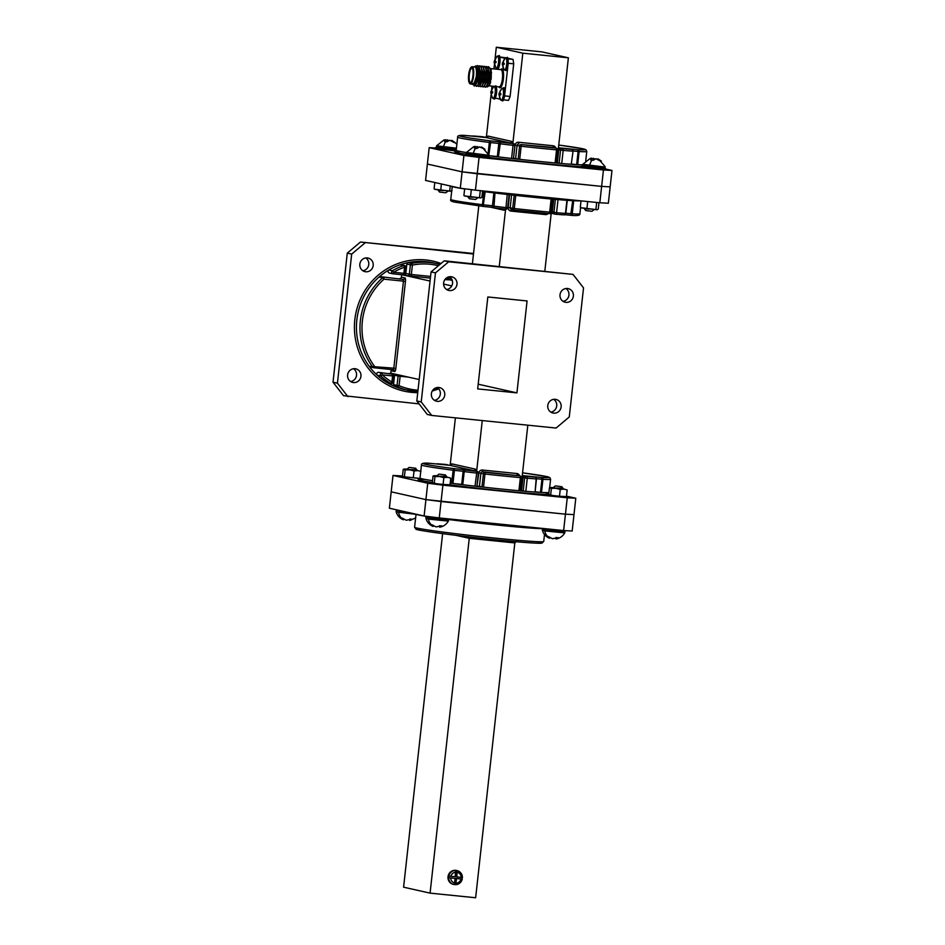 <?xml version="1.0" encoding="UTF-8"?>
<svg xmlns="http://www.w3.org/2000/svg" width="945" height="945" viewBox="0 0 945 945"><rect width="100%" height="100%" fill="white"/><g stroke="black" fill="none" stroke-linecap="round" stroke-linejoin="round"><path stroke-width="1.42" d="M449.525 290.552A6.969 6.698 -77.4 0 1 443.678 282.555A6.969 6.698 -77.4 0 1 451.816 276.826A6.969 6.698 -77.4 0 1 449.525 290.552M437.299 401.341A6.969 6.698 -77.4 0 1 431.44 393.344A6.969 6.698 -77.4 0 1 439.59 387.615A6.969 6.698 -77.4 0 1 437.299 401.341M553.687 413.142A6.969 6.698 -77.4 0 1 547.84 405.145A6.969 6.698 -77.4 0 1 555.979 399.416A6.969 6.698 -77.4 0 1 553.687 413.142M565.925 302.353A6.969 6.698 -77.4 0 1 560.066 294.356A6.969 6.698 -77.4 0 1 568.217 288.627A6.969 6.698 -77.4 0 1 565.925 302.353M434.854 388.69A64.957 62.476 102.6 0 0 437.511 387.863M365.739 257.95A6.969 6.698 -77.4 0 1 362.868 270.754M365.739 271.77A6.969 6.698 102.6 0 0 368.03 258.044A6.969 6.698 102.6 0 0 359.891 263.773A6.969 6.698 102.6 0 0 365.739 271.77M353.501 368.739A6.969 6.698 -77.4 0 1 350.63 381.544M353.513 382.56A6.969 6.698 102.6 0 0 355.792 368.833A6.969 6.698 102.6 0 0 347.654 374.563A6.969 6.698 102.6 0 0 353.513 382.56M437.535 464.078L437.334 463.806A63.303 1.984 -173.7 0 1 446.005 464.479A1.654 1.063 94.8 0 1 446.005 464.479L437.334 463.806A1.654 1.288 -85.9 0 0 437.275 463.794A1.654 1.654 0 0 0 436.425 463.96M481.962 486.923L479.434 486.356L480.887 473.244L483.415 473.811L481.962 486.923L483.521 487.136A64.957 2.044 -173.7 0 1 475.028 486.179A64.957 2.044 -173.7 0 1 462.766 484.726L464.208 471.614L463.121 471.449L461.68 484.561L462.766 484.726A64.957 2.044 -173.7 0 1 451.686 483.344L452.962 483.486L454.415 470.374L463.156 471.26M580.596 200.824A64.957 2.044 -173.7 0 1 573.698 200.718A64.957 2.044 -173.7 0 1 566.929 200.305A64.957 2.044 -173.7 0 1 558.034 199.608A64.957 2.044 -173.7 0 1 551.136 199.005A64.957 2.044 -173.7 0 1 534.149 197.363A64.957 2.044 -173.7 0 1 515.722 195.414A64.957 2.044 -173.7 0 1 507.229 194.457A64.957 2.044 -173.7 0 1 494.967 193.004A64.957 2.044 -173.7 0 1 483.899 191.611A64.957 2.044 -173.7 0 1 482.505 191.433M478.796 205.856L472.417 263.655M455.395 417.844L450.151 465.353M482.257 420.572L476.646 471.342M505.599 209.152L499.279 266.384M478.867 472.996A3.296 3.178 -77.4 0 1 482.387 470.031L482.647 471.768L519.679 475.843A63.303 1.984 -173.7 0 1 503.13 474.248A63.303 1.984 -173.7 0 1 485.175 472.335L482.647 471.768A1.654 1.583 102.6 0 0 480.887 473.244L478.867 472.996L476.941 486.049M527.818 425.191L520.612 490.479L519.738 490.396M552.778 199.147L544.84 271.002M558.034 199.608L556.581 212.72A1.654 1.063 94.8 0 1 555.4 214.208A63.303 1.984 -173.7 0 0 564.023 214.881A1.654 1.288 -85.9 0 0 565.476 213.416L566.929 200.305M553.723 199.23L552.317 212.034L556.581 212.72A64.957 2.044 6.3 0 0 565.476 213.416L565.842 213.416A1.654 1.654 0 0 1 564.082 214.881L555.4 214.208A1.654 1.063 94.8 0 1 555.353 214.196A1.654 1.583 -77.4 0 1 553.959 212.401L555.4 199.383M573.698 200.718L572.245 213.83A1.654 1.453 92.9 0 1 570.65 215.295L572.694 200.671M485.175 191.776L483.119 206.412L493.054 207.427L483.131 206.412A1.654 0.839 -82.6 0 1 483.072 206.412A1.654 0.839 -82.6 0 1 482.446 204.722L483.899 191.611M608.356 203.234L599.827 202.773L601.634 186.389L610.163 186.85L608.356 203.234M475.453 190.169L460.298 188.22L462.105 171.836L427.376 164.052L462.105 171.836L477.26 173.774L475.453 190.169L599.827 202.773M435.763 148.011L429.184 147.656L425.569 180.436L460.298 188.22M603.442 169.994L611.982 170.454L610.163 186.85L601.634 186.389L603.442 169.994L479.068 157.39L477.26 173.774L601.634 186.389L462.105 171.836L463.912 155.441L429.184 147.656M494.967 193.004L493.892 207.77L505.835 209.176L507.229 194.457M505.835 209.176A1.654 1.654 0 0 0 507.666 207.723L507.607 207.699A1.654 1.583 -77.4 0 1 505.847 209.176L505.835 209.176A63.303 1.984 -173.7 0 1 493.892 207.77A1.654 1.654 0 0 1 492.439 205.939L493.881 192.874M565.441 514.174L573.981 514.623L575.788 498.239L567.248 497.779L565.441 514.174L573.981 514.623L572.174 531.019L563.633 530.558L565.441 514.174L441.067 501.559L442.886 485.163L427.731 483.226L425.923 499.61L565.441 514.174M402.523 475.996L393.002 475.441L391.195 491.825L425.923 499.61L441.067 501.559L439.26 517.943L563.633 530.558M523.199 491.01L521.557 490.644L522.998 477.532L524.652 477.898L523.199 491.01L525.822 491.329L527.275 478.217A1.654 1.063 -85.2 0 0 526.412 476.422L535.071 477.107A1.654 1.288 94.1 0 1 536.169 478.914L535.083 492.038L536.476 478.902M536.536 478.702L541.934 479.257L540.481 492.357L541.485 492.451L542.938 479.339A1.654 1.453 -87.1 0 0 541.674 477.508L522.254 475.548A1.654 1.583 -77.4 0 0 522.278 475.548L522.975 477.331M430.707 463.381L430.719 463.393A63.303 1.984 -173.7 0 0 454.155 468.637L454.415 470.374L453.139 470.232A64.957 2.044 6.3 0 1 421.458 464.964C421.057 463.239 424.116 462.707 430.636 463.381A1.654 1.453 92.9 0 1 430.743 463.393L450.139 465.353L473.551 470.61L454.155 468.637A1.654 0.839 97.4 0 0 453.139 470.232L451.686 483.344A64.957 2.044 -173.7 0 1 450.21 483.155M393.002 475.441L427.731 483.226M442.886 485.163L567.248 497.779M575.788 498.239L566.48 496.149M476.906 486.332L478.359 473.221A1.654 1.654 0 0 0 477.071 471.437A1.654 1.583 102.6 0 1 478.3 473.197L476.469 473.067A64.957 2.044 6.3 0 1 464.208 471.614L464.94 469.984L476.894 471.401L475.028 486.179L476.847 486.309M548.915 492.475A64.957 2.044 -173.7 0 1 541.485 492.451A64.957 2.044 -173.7 0 1 534.716 492.026A64.957 2.044 -173.7 0 1 525.822 491.329A64.957 2.044 -173.7 0 1 518.923 490.727L519.632 490.75M461.692 484.372L452.962 483.486M477.414 486.096L479.434 486.356M540.481 492.357L535.106 491.813M521.522 490.443L522.077 477.237M370.286 366.955A1.654 1.583 -77.4 0 1 369.2 366.329L393.829 368.172L393.226 369.719A1.654 1.583 -77.4 0 1 394.608 371.515L391.076 370.723L390.805 373.18L419.178 379.536M447.481 279.354L452.289 280.429M438.397 265.734A63.303 60.882 102.6 0 0 429.94 264.234A63.303 60.882 102.6 0 0 412.398 265.096L411.358 274.499L409.339 274.239L410.378 264.836L406.846 264.045L405.818 273.448L409.339 274.239A1.654 1.583 -77.4 0 1 407.579 275.716L403.55 274.877M401.838 274.723L430.046 281.043M443.583 284.079L451.757 285.91M401.684 274.7L401.412 277.145L404.944 277.936A3.296 0.898 -84.2 0 1 405.464 281.409L395.849 368.432A3.296 0.898 -84.2 0 1 394.608 371.515M516.927 392.884L477.674 388.903L487.833 296.966L527.074 300.947L516.927 392.884L478.194 384.202M395.849 368.432L393.829 368.172L403.444 281.149L384.036 279.177L382.583 277.83L379.051 277.039A1.654 1.583 -77.4 0 1 380.256 276.649L403.184 279.413L380.256 276.649M387.757 382.772A1.654 1.583 -77.4 0 1 387.119 382.571L390.651 383.363L391.903 382.028L392.577 375.921L382.264 374.87L380.764 376.015L377.244 375.224A1.654 1.583 -77.4 0 1 378.484 372.342L392.317 374.185L378.484 372.342M419.072 403.881L343.507 395.671L333.018 382.182L347.276 253.118L360.47 242.026L473.539 253.496M360.47 242.026L473.48 254.028M364.888 243.007L351.682 254.099L347.276 253.118M333.018 382.182L337.436 383.162L351.682 254.099M337.436 383.162L347.925 396.664M389.446 273.022A1.654 1.583 -77.4 0 1 388.856 269.963L392.388 270.754L393.592 272.278L403.905 273.318L404.578 267.211L403.657 265.557L400.125 264.765A1.654 1.583 -77.4 0 1 400.975 264.718L404.495 265.51A1.654 1.583 102.6 0 0 403.657 265.557A64.957 62.476 -77.4 0 0 392.388 270.754A1.654 1.583 102.6 0 0 392.978 273.814L403.302 274.865L393.002 273.826L393.592 272.278A63.303 60.882 102.6 0 1 404.578 267.211L405.783 267.293A1.654 1.654 0 0 0 404.495 265.51A1.654 1.583 102.6 0 1 405.712 267.27L405.098 273.4L403.905 273.318L403.302 274.865A1.654 1.654 0 0 0 405.098 273.4L405.039 273.388A1.654 1.583 102.6 0 1 403.314 274.865M406.846 264.045A1.654 1.583 -77.4 0 1 408.157 262.58A64.957 62.476 102.6 0 0 400.125 264.765A64.957 62.476 102.6 0 0 388.856 269.963A64.957 62.476 102.6 0 0 379.051 277.039A64.957 62.476 102.6 0 0 369.2 366.329A64.957 62.476 102.6 0 0 377.244 375.224A64.957 62.476 102.6 0 0 387.119 382.571A64.957 62.476 102.6 0 0 394.49 386.304A1.654 1.583 -77.4 0 1 393.533 384.627L397.065 385.418L398.105 376.015L394.573 375.224L393.533 384.627M394.573 375.224A1.654 1.583 102.6 0 0 394.171 373.936M391.076 370.723A1.654 1.583 102.6 0 0 390.698 369.46M399.652 278.621A1.654 1.583 102.6 0 0 401.412 277.145M404.047 274.924A1.654 1.583 102.6 0 0 405.818 273.448M447.883 277.18L450.954 277.984M449.265 279.094A1.654 1.583 -77.4 0 1 447.871 277.298M583.526 287.894L569.28 416.958L556.073 428.05L431.711 415.446L421.222 401.944L435.468 272.881L448.674 261.789L573.036 274.404L583.526 287.894M421.222 401.944L416.816 400.963L427.294 414.453L431.711 415.446M416.816 400.963L431.062 271.9L435.468 272.881M448.674 261.789L444.256 260.808L431.062 271.9M444.256 260.808L573.036 274.404M563.043 301.337A6.969 6.698 102.6 0 0 565.913 288.532M550.817 412.126A6.969 6.698 102.6 0 0 553.687 399.322M434.416 400.326A6.969 6.698 102.6 0 0 437.287 387.521M446.654 289.536A6.969 6.698 102.6 0 0 449.525 276.731M426.254 517.021L448.556 519.821L448.462 520.742L425.971 518.25L428.357 519.1L448.343 521.085C446.43 524.416 443.536 526.448 439.685 527.204L441.799 525.833L435.999 526.885L432.03 524.782L430.424 524.534L432.113 525.94L432.278 525.007M439.685 527.204L439.697 525.68M444.15 474.744L439 474.095L444.15 474.744M445.39 474.792L446.194 476.28M444.729 475.607C446.973 476.103 447.032 476.339 444.882 476.339L438.551 476.245M447.28 477.319L445.449 476.504M425.663 516.206L425.593 516.82L432.172 517.884L449.194 518.959M441.008 476.587L446.064 476.374M436.696 475.937L439 474.095M444.067 476.906L445.993 476.398M439.685 526.282L436.814 526.767M433.141 526.459L432.113 525.94L433.141 526.459L433.271 525.822M440.311 525.715L440.276 526.873M443.654 476.977L447.363 477.319L443.843 477.627L439.472 476.504L443.654 476.977M437.476 476.103L446.796 477.071L437.476 476.103M433.034 483.391L449.501 485.068M433.212 483.462L432.302 482.623L438.622 484.253L450.033 484.761L450.765 478.182L446.17 476.776M436.885 475.772L434.074 475.725L439.472 476.504L434.983 476.552L433.023 476.044L434.074 475.725M446.796 477.071L446.194 477.083M450.033 484.761L448.993 485.092M434.251 483.131L434.983 476.552M432.302 482.623L433.023 476.044M443.122 484.206L443.843 477.627M413.839 470.291L417.56 470.645L414.04 470.941L409.669 469.83L413.839 470.291M407.673 469.417L416.993 470.386L407.673 469.417M403.22 476.717L419.686 478.383M420.95 471.508L416.355 470.102M407.071 469.098L404.259 469.039L409.669 469.83L405.169 469.878L403.22 469.37L404.259 469.039M416.993 470.386L416.379 470.397M403.397 476.776L402.487 475.949L403.397 476.776L419.178 478.418M404.436 476.457L405.169 469.878M402.487 475.949L403.22 469.37M413.308 477.52L414.04 470.941M414.69 513.891L396.191 511.942L416.013 514.352M402.464 518.332L402.298 519.254L400.621 517.86L402.227 518.096L406.185 520.211L411.985 519.148L409.858 520.518L409.882 519.006M415.611 517.919L409.858 520.518M414.335 468.058L409.185 467.409L414.335 468.058M415.576 468.118L416.379 469.606M414.926 468.921C417.17 469.417 417.217 469.665 415.079 469.653L408.736 469.57M417.466 470.634L415.635 469.819M395.837 509.662L403.125 511.304M411.193 469.901L416.261 469.689M406.882 469.252L409.185 467.409M414.264 470.22L416.19 469.712M409.87 519.596L407.011 520.093M410.508 519.029L410.473 520.187M403.338 519.774L403.468 519.148M453.99 884.52A7.135 6.863 102.6 0 0 455.313 884.626L455.525 884.685C459.034 884.39 461.266 882.524 462.27 879.086M456.636 870.499A7.135 6.863 102.6 0 0 448.084 876.31A7.135 6.863 102.6 0 0 453.293 884.378L453.742 884.473A7.135 6.863 102.6 0 0 453.742 884.473A7.135 6.863 102.6 0 0 453.848 884.496M462.448 877.444C462.223 873.877 460.428 871.597 457.085 870.605L456.837 876.925L462.388 877.432A7.135 6.863 102.6 0 0 457.085 870.605L456.86 870.546A7.135 6.863 102.6 0 0 455.289 870.392L455.502 870.439A7.135 6.863 102.6 0 0 448.828 876.05L455.254 876.759L455.502 870.439M455.584 884.674A7.135 6.863 102.6 0 0 462.211 879.098L461.987 879.015A7.135 6.863 102.6 0 0 462.176 877.444M439.26 517.943L424.116 516.005L425.923 499.61L391.195 491.825L389.387 508.221L424.116 516.005M454.569 882.961L455.077 878.401L448.639 877.692A7.135 6.863 102.6 0 0 453.954 884.52L454.569 882.961A5.481 5.28 -77.4 0 1 450.682 877.952M456.151 883.126A5.481 5.28 -77.4 0 0 461.065 879.004L456.659 878.555L455.525 884.685M456.411 870.451L456.175 876.771L456.837 876.925M448.828 876.05L448.603 876.003A7.135 6.863 102.6 0 0 448.426 877.645L448.639 877.692M455.077 878.401L448.426 877.645M456.659 878.555L455.998 878.413L455.313 884.626M461.987 879.015L455.998 878.413M457.345 872.353A5.481 5.28 -77.4 0 1 461.243 877.362L462.388 877.432M516.395 541.461L514.824 542.926L475.642 897.75L430.081 893.131L403.586 887.19L442.614 533.63M430.081 893.131L469.252 538.307L456.033 535.342M542.643 528.822L564.956 531.622L564.85 532.543L542.371 530.062L544.745 530.901L564.744 532.897C562.818 536.217 559.936 538.26 556.085 539.004L558.188 537.634L552.388 538.697L548.431 536.583L546.824 536.335L548.502 537.74L548.667 536.807M556.085 539.004L556.085 537.492M560.55 486.545L555.388 485.895L560.55 486.545M561.779 486.604L562.594 488.081M561.129 487.407C563.374 487.904 563.421 488.152 561.283 488.14L554.951 488.057M563.669 489.12L561.85 488.305M542.017 528.361L560.987 531.019L565.606 530.665M557.396 488.388L562.464 488.175M553.085 487.738L555.388 485.895M560.468 488.707L562.393 488.199M556.073 538.083L553.215 538.579M549.541 538.26L548.502 537.74L549.541 538.26L549.671 537.634M556.711 537.516L556.676 538.674M560.042 488.778L563.763 489.132L560.243 489.427L555.873 488.305L560.042 488.778M553.876 487.904L563.196 488.872L553.876 487.904M549.435 495.204L565.901 496.869M449.938 484.832A66.611 2.091 6.3 0 0 502.197 490.833A66.611 2.091 6.3 0 0 548.702 494.436L555.022 496.054L566.433 496.574L567.154 489.994L562.558 488.589M553.286 487.585L550.462 487.526L555.873 488.305L551.372 488.364L549.423 487.856L550.462 487.526M563.196 488.872L562.582 488.884M549.423 487.856L548.702 494.436L549.612 495.263M566.433 496.574L565.393 496.905M550.651 494.932L551.372 488.364M559.511 496.007L560.243 489.427M555.825 162.965L555.117 162.942A64.957 2.044 6.3 0 0 561.732 163.52L559.109 163.213L560.562 150.101L558.79 149.7L557.337 162.812L559.109 163.213M562.322 148.625A1.654 1.051 94.8 0 1 563.173 150.409L560.562 150.101A1.654 1.583 102.6 0 1 562.322 148.625A63.303 1.984 6.3 0 0 571.619 149.345L562.322 148.625M513.395 158.571L511.576 158.441A64.957 2.044 6.3 0 0 519.703 159.351L518.155 159.15L519.596 146.038L517.069 145.471L515.627 158.583L518.155 159.15M573.013 151.141L573.072 151.165A1.654 1.654 0 0 0 571.595 149.345L571.595 149.345A1.654 1.288 -86 0 1 572.717 151.153A64.957 2.044 -173.7 0 1 563.173 150.409L561.732 163.52A64.957 2.044 6.3 0 0 571.264 164.265L573.072 151.165L571.264 164.265A64.957 2.044 6.3 0 0 577.678 164.666L576.674 164.584L578.116 151.472L573.083 150.964M557.302 162.623L558.46 147.763A1.654 1.583 -77.4 0 1 558.448 147.763L577.856 149.735A1.654 1.453 92.9 0 1 579.12 151.554L577.678 164.666A64.957 2.044 6.3 0 0 582.687 164.832M488.128 153.244L489.321 142.447A1.654 0.839 -82.6 0 1 490.337 140.852L509.745 142.825L486.321 137.58L491.022 95.114M487.195 137.356A3.296 0.898 -84.2 0 1 488.081 136.092A1.654 1.583 102.6 0 1 486.321 137.58L466.924 135.607A1.654 1.453 -87.1 0 0 466.724 135.596M500.472 142.187L498.405 156.882L497.33 156.716L498.783 143.605L499.858 143.77A64.957 2.044 -173.7 0 0 513.029 145.329L513.442 143.664A1.654 1.583 -77.4 0 1 514.836 145.459L514.895 145.483A1.654 1.654 0 0 0 513.619 143.687L511.847 143.297A1.654 1.583 102.6 0 0 511.67 143.262L500.602 142.14A63.303 1.984 6.3 0 0 513.442 143.664L500.602 142.14A1.654 1.654 0 0 0 498.783 143.605M605.532 169.013L611.982 170.454M463.912 155.441L479.068 157.39M541.875 51.869L568.382 57.81L522.809 53.192L496.314 47.25L541.875 51.869M555.92 162.611L556.794 162.705L568.382 57.81M512.84 143.522L522.809 53.192M513.478 158.311L515.049 145.211A3.296 3.178 102.6 0 1 518.569 142.258L553.085 145.754A3.296 3.178 102.6 0 1 555.755 148.022M491.683 89.149L492.014 86.149M493.916 68.926L494.377 64.803M495.038 58.826L496.314 47.25M473.102 135.986A1.654 1.288 94 0 1 473.173 135.997L482.47 136.718A1.654 1.051 -85.2 0 0 482.422 136.718L473.102 135.986A1.654 1.654 0 0 0 472.276 136.151M498.806 143.427L490.597 142.6L488.766 155.665A64.957 2.044 6.3 0 0 498.405 156.882A64.957 2.044 6.3 0 0 511.576 158.441L513.029 145.329L514.895 145.483L513.454 158.595M489.156 155.701L497.353 156.539M515.627 158.583L513.607 158.323M571.642 164.076L576.674 164.584M497.542 56.086A6.213 1.689 95.8 0 1 497.944 55.968L497.058 56.275A6.048 1.642 95.8 0 1 497.59 56.098A6.048 1.642 95.8 0 1 498.535 62.476A6.048 1.642 95.8 0 1 496.255 68.123A6.048 1.642 95.8 0 1 495.889 67.863L494.105 62.311L495.641 58.661L494.92 60.976L496.078 61.614L495.96 62.642L494.719 62.878L494.908 65.264L494.117 62.335L495.995 62.287L494.117 62.335M499.078 56.676C501.051 56.794 499.751 68.607 497.85 67.851M494.306 61.212L495.227 61.413M494.2 62.76L494.826 62.772M495.109 62.559L495.971 62.547M505.705 57.917A6.213 1.689 95.8 0 1 506.107 57.787L505.221 58.106A6.048 1.642 95.8 0 1 505.74 57.928A6.048 1.642 95.8 0 1 506.697 64.307A6.048 1.642 95.8 0 1 504.417 69.954A6.048 1.642 95.8 0 1 504.051 69.682L502.267 64.142L503.791 60.48L503.083 62.807L504.24 63.445L504.122 64.473L502.87 64.709L503.059 67.095L502.279 64.165L504.157 64.118L502.279 64.165M507.241 58.507C509.213 58.625 507.914 70.426 506 69.682M502.457 63.043L503.39 63.244M502.362 64.591L502.988 64.603M503.272 64.39L504.134 64.378M494.601 86.278L493.715 86.586A6.048 1.642 95.8 0 1 494.235 86.42A6.048 1.642 95.8 0 1 495.192 92.787A6.048 1.642 95.8 0 1 492.912 98.445A6.048 1.642 95.8 0 1 492.546 98.174L490.762 92.634M492.132 88.936L491.577 91.299L492.735 91.937L492.617 92.964L491.365 93.201L491.554 95.587L490.774 92.657L492.132 88.936A8.41 8.08 102.6 0 1 494.235 86.42M495.735 86.999C497.708 87.117 496.408 98.918 494.495 98.174M492.64 92.645L490.774 92.657L492.652 92.61M490.951 91.535L491.884 91.736M490.857 93.082L491.483 93.094M491.766 92.882L492.628 92.87M502.35 88.239A6.213 1.689 95.8 0 1 502.764 88.109L501.878 88.417A6.048 1.642 95.8 0 1 502.397 88.251A6.048 1.642 95.8 0 1 503.354 94.618A6.048 1.642 95.8 0 1 501.074 100.276A6.048 1.642 95.8 0 1 500.696 100.005L498.925 94.453M500.295 90.767L499.74 93.13L500.885 93.768L500.779 94.795L499.527 95.032L499.716 97.418L498.925 94.488L500.295 90.767A8.41 8.08 102.6 0 1 502.397 88.251M503.886 88.83C505.858 88.948 504.559 100.749 502.657 100.005M500.803 94.476L498.925 94.488L500.803 94.441M499.114 93.366L500.035 93.567M499.019 94.913L499.633 94.925M499.929 94.701L500.779 94.701M469.96 83.491A8.245 2.244 -84.2 0 0 473.067 75.789A8.245 2.244 -84.2 0 0 471.768 67.107A8.245 2.244 -84.2 0 0 471.023 67.367A8.245 2.244 -84.2 0 0 468.625 75.068A8.245 2.244 -84.2 0 0 469.429 83.101A8.245 2.244 -84.2 0 0 469.96 83.491M471.224 67.213A8.659 2.362 95.8 0 1 471.437 67A8.659 2.362 95.8 0 1 472.134 66.717A8.659 2.362 95.8 0 1 472.205 66.729A8.659 2.362 95.8 0 1 473.587 75.718A8.659 2.362 95.8 0 1 470.386 83.951A8.659 2.362 95.8 0 1 470.303 83.94A8.659 2.362 95.8 0 1 469.759 83.538A8.659 2.362 95.8 0 1 469.594 83.29M470.008 82.995A7.749 2.114 95.8 0 1 468.791 74.832A7.749 2.114 95.8 0 1 471.709 67.591A7.749 2.114 95.8 0 1 472.205 67.957A7.749 2.114 95.8 0 1 472.961 75.505A7.749 2.114 95.8 0 1 470.704 82.758A7.749 2.114 95.8 0 1 470.008 82.995M472.37 68.205A7.336 1.996 -84.2 0 0 472.063 68.04A7.336 1.996 -84.2 0 0 471.992 68.028A7.336 1.996 -84.2 0 0 469.287 75.021A7.336 1.996 -84.2 0 0 470.456 82.628A7.336 1.996 -84.2 0 0 470.515 82.64A7.336 1.996 -84.2 0 0 470.905 82.546M473.067 84.223A8.659 2.362 -84.2 0 0 473.15 84.235A8.659 2.362 -84.2 0 0 476.351 76.002A8.659 2.362 -84.2 0 0 474.969 67.012A8.659 2.362 -84.2 0 0 474.898 67A8.659 2.362 -84.2 0 0 474.815 67M472.417 84.164A9.072 2.469 -84.2 0 0 472.453 84.211A9.072 2.469 -84.2 0 0 472.972 84.613L474 83.94L476.434 76.261A9.072 2.469 -84.2 0 0 475.016 66.599A9.072 2.469 -84.2 0 0 474.201 66.894A9.072 2.469 -84.2 0 0 474.166 66.93M477.308 68.111L478.146 71.855L477.544 80.656L475.63 85.121L476.67 82.569L477.142 67.579L475.784 65.961L474.201 66.894M490.573 68.512A9.072 2.469 95.8 0 1 490.597 68.548A9.072 2.469 95.8 0 1 491.176 69.871L490.538 68.477M487.336 67.107L488.447 66.717C490.16 67.638 490.904 71.064 490.656 77.017C489.959 83.432 488.778 86.727 487.112 86.928L486.51 86.361M486.876 72.316L488.033 69.422M476.67 82.569A10.312 2.811 95.8 0 1 474.449 85.971L472.748 83.526M476.434 76.261C476.268 81.518 475.607 84.755 474.449 85.971L474.118 85.983M475.63 85.121L474.39 86.019M476.209 66.126L477.473 65.607C481.466 65.819 479.434 87.59 476.315 86.208L475.512 85.298M476.374 66.268L477.757 65.642L479.198 67.449L479.942 71.336L479.174 81.613L477.816 85.345L476.315 86.208M478.56 66.209L479.67 65.831C483.663 66.044 481.631 87.814 478.501 86.432L477.709 85.522M479.741 65.843L481.395 67.662L482.127 71.56L481.371 81.837L480.013 85.57L478.501 86.432M480.757 66.433L481.867 66.055C485.848 66.268 483.816 88.039 480.698 86.656L479.906 85.735M481.938 66.067L483.592 67.886L484.324 71.773L483.556 82.061L482.21 85.794L480.698 86.656M482.942 66.658L484.053 66.28C488.045 66.481 486.013 88.263 482.895 86.881L482.092 85.96M484.123 66.28L485.777 68.111L486.521 71.997L485.754 82.274L484.395 86.019L482.895 86.881M485.139 66.882L486.25 66.504C490.242 66.705 488.211 88.487 485.08 87.094L484.289 86.184M486.321 66.504L487.974 68.335L488.707 72.222L487.951 82.498L486.592 86.243L485.08 87.094M478.619 70.379L479.28 68.642M478.761 70.84L479.375 69.091M479.351 83.125L479.245 81.294M479.564 82.498L479.528 79.817M488.518 66.729L490.502 69.694A10.312 2.811 -84.2 0 1 490.656 77.017M487.242 84.861A8.659 2.362 -84.2 0 0 488.069 85.747A8.659 2.362 -84.2 0 0 488.152 85.759A8.659 2.362 -84.2 0 0 488.707 85.582M486.533 80.502A8.659 2.362 -84.2 0 0 486.58 81.601M487.112 86.928L488.837 85.865A9.072 2.469 95.8 0 0 490.479 82.617L491.176 69.871M490.479 82.617L490.502 69.694M507.784 58.862L513.04 59.393L507.264 58.106M505.882 57.799L499.598 56.96M513.04 59.393L513.714 63.835L508.245 63.28M504.642 95.894L510.111 96.449L513.714 63.835M510.111 96.449L508.528 100.371L503.319 99.839M505.02 58.283L499.645 57.078M504.925 92.787L507.843 66.374M495.133 98.044L500.118 99.166M496.338 68.229L496.231 69.162M477.201 67.756L478.961 67.52M479.198 67.449L480.332 72.08L479.729 80.88L477.816 85.345M477.461 68.701A7.336 1.996 95.8 0 1 477.662 68.914L478.312 69.765L479.174 68.229M481.395 67.662L482.529 72.304L481.926 81.105L480.013 85.57M478.973 83.928L478.784 83.065M483.592 67.886L484.726 72.517L484.123 81.329L482.21 85.794M485.777 68.111L486.911 72.741L486.309 81.542L484.395 86.019M487.1 68.075L487.738 68.418M487.974 68.335L489.108 72.966L488.506 81.766L486.592 86.243M490.408 69.316L491.305 73.19L491.176 79.238M475.819 79.522L473.256 84.412M477.036 67.319L478.418 71.879L477.816 80.679L475.89 84.648M479.245 67.556L480.603 72.103L480.001 80.904L478.087 84.873M478.465 70.024L479.257 68.524M481.43 67.78L482.8 72.328L482.198 81.128L480.32 85.085M479.328 84.2L479.056 83.125M483.627 67.993L484.998 72.552L484.395 81.353L482.505 85.298M485.824 68.217L487.183 72.777L486.592 81.577L484.702 85.522M488.01 68.442L489.38 72.989L488.778 81.802L486.899 85.747M486.84 71.997L487.892 69.635M490.207 68.666L491.518 72.611M477.662 68.914A7.336 1.996 95.8 0 1 478.501 74.005M477.745 79.687A7.336 1.996 95.8 0 1 476.764 82.25M476.682 82.534L477.048 82.203A6.52 1.772 -84.2 0 0 477.638 81.376M439.366 147.621L456.246 149.912L443.406 148.601C431.593 146.947 438.515 147.81 436.401 147.054L455.88 149.44M456.435 148.2L436.614 145.79L443.926 139.978L445.52 139.754L444.528 141.514L446.95 141.809L449.796 140.273L454.12 142.518L455.136 142.553L451.604 140.344L453.021 141.632M448.91 140.403L445 140.025M448.084 191.091L445.721 192.792L439.579 192.083L438.185 190.323L443.04 190.595M455.939 151.011L435.704 148.519L436.507 147.396M456.234 149.96L435.822 147.455M438.823 190.099L439.815 190.394M447.316 139.813L447.198 141.514M434.558 189.224L451.202 191.197M435.196 189.413L450.824 191.268L452.041 190.666M434.098 188.846L434.794 182.503M440.76 189.791L441.398 183.98M449.726 190.701L450.245 185.964M464.373 195.91L481.005 197.883M464.999 196.099L480.639 197.942L481.856 197.351L482.564 190.89M480.639 197.942L481.856 197.351M472.346 189.768L471.295 189.886L470.563 196.465M479.54 197.375L480.261 190.796L479.647 190.595M463.912 195.532L464.633 188.953A64.957 2.044 -173.7 0 1 452.242 186.413L450.777 199.454A64.957 2.044 6.3 0 0 482.446 204.722L492.451 205.762M580.762 207.711L597.287 209.719M581.399 207.9L597.027 209.755L598.256 209.152L598.965 202.691M597.027 209.755L598.256 209.152M588.333 201.616L587.684 201.698L586.963 208.278M595.929 209.188L596.661 202.608L596.035 202.395M580.301 207.333L581.021 200.872M469.181 154.307L481.596 155.582M488.801 155.299L488.707 156.22L487.821 156.256L466.216 153.74L466.322 152.818L488.801 155.299L466.428 152.464L473.705 146.664L475.323 146.428L474.343 148.2L476.752 148.495L479.611 146.959L484.95 149.227L481.418 147.018L482.836 148.306M478.725 147.089L474.803 146.711M477.886 197.777L475.536 199.478L469.393 198.757L467.988 197.009L472.854 197.281M488.53 156.539L489.073 157.803L488.152 157.839L474.945 156.61L465.519 155.193L466.322 154.082M489.191 156.728L465.637 154.129A66.611 2.091 -173.7 0 1 460.758 151.554M468.637 196.773L469.63 197.08M477.13 146.499L477.001 148.2M585.581 166.107L597.984 167.383M605.202 167.1L604.221 168.056L582.616 165.54L582.711 164.619L605.202 167.1L582.829 164.276L590.141 158.465L591.724 158.228L590.731 160L593.153 160.296L596.011 158.76L600.323 161.004L601.339 161.04L597.807 158.831L599.224 160.118M595.114 158.89L591.204 158.512M594.287 209.577L591.924 211.278L585.782 210.57L584.388 208.81L589.243 209.081M604.918 168.34L605.461 169.604L604.54 169.639L591.334 168.411L581.907 167.005L582.711 165.883M605.58 168.541L582.025 165.942M585.038 208.585L586.018 208.88M593.519 158.299L593.401 160M387.568 382.749L391.1 383.54A1.654 1.654 0 0 0 391.301 383.564A1.654 1.583 102.6 0 1 390.651 383.363A64.957 62.476 -77.4 0 1 380.764 376.015A1.654 1.583 102.6 0 1 382.004 373.133L382.264 374.87A63.303 60.882 102.6 0 0 391.903 382.028L393.037 382.087M388.974 373.417L392.494 374.208A1.654 1.583 102.6 0 1 393.711 375.98L393.096 382.111A1.654 1.654 0 0 1 391.301 383.564A1.654 1.583 102.6 0 0 393.037 382.111M433.235 262.864A64.957 62.476 102.6 0 0 426.148 261.706A64.957 62.476 102.6 0 0 408.157 262.58L411.677 263.371A64.957 62.476 -77.4 0 1 429.68 262.497A64.957 62.476 -77.4 0 1 436.767 263.643A64.957 62.476 -77.4 0 1 439.921 264.446L433.235 262.864M417.725 392.624A66.611 64.059 -77.4 0 1 411.276 392.317A66.611 64.059 -77.4 0 1 354.824 319.67A66.611 64.059 -77.4 0 1 425.888 259.969A66.611 64.059 -77.4 0 1 441.067 263.49M438.811 388.879A66.611 64.059 -77.4 0 1 434.192 390.356M433.613 389.281L433.424 390.687A64.957 62.476 -77.4 0 1 432.326 390.899M417.832 391.762A64.957 62.476 -77.4 0 1 415.434 391.561A64.957 62.476 -77.4 0 1 408.346 390.415A64.957 62.476 -77.4 0 1 398.022 387.096L394.49 386.304A64.957 62.476 102.6 0 0 404.826 389.623L417.832 391.762M432.515 480.674A64.957 2.044 -173.7 0 1 420.017 478.075L419.037 479.339M501.937 489.097A64.957 2.044 -173.7 0 1 483.521 487.136L484.962 474.024A64.957 2.044 6.3 0 0 503.39 475.985A64.957 2.044 6.3 0 0 520.376 477.615L518.923 490.727A64.957 2.044 -173.7 0 1 501.937 489.097M424.565 479.339A66.611 2.091 6.3 0 0 432.326 482.399M484.962 474.024L485.175 472.335A1.654 1.583 102.6 0 0 483.415 473.811L484.962 474.024M515.722 195.414L514.281 208.526A64.957 2.044 6.3 0 0 532.696 210.475A64.957 2.044 6.3 0 0 549.683 212.117L551.136 199.005M511.611 194.953L510.194 207.746L514.281 208.526L514.127 210.109L548.667 213.617A1.654 1.654 0 0 0 550.451 212.152L550.392 212.129A1.654 1.583 -77.4 0 1 548.714 213.617A1.654 0.886 -84.8 0 1 548.632 213.617A63.303 1.984 -173.7 0 1 532.106 212.023A63.303 1.984 -173.7 0 1 514.127 210.109L514.127 210.109A1.654 1.583 -77.4 0 1 512.722 208.313L514.174 195.237M548.667 213.617A1.654 0.886 -84.8 0 0 549.683 212.117L550.451 212.152L551.892 199.076M451.013 465.141A3.296 0.898 95.8 0 1 451.899 463.877L475.311 469.122A3.296 0.898 95.8 0 1 475.902 471.165M503.52 208.904A1.654 1.583 -77.4 0 1 503.898 210.18A3.296 0.898 -84.2 0 0 504.748 209.058M503.898 210.18L490.408 207.156M517.506 475.347A1.654 1.583 102.6 0 0 517.151 475.276L516.891 473.528L482.387 470.031M516.891 473.528A3.296 3.178 -77.4 0 1 519.573 475.808M545.785 213.357L545.478 214.586A3.296 3.178 102.6 0 0 548.124 213.57M545.478 214.586L510.973 211.089A3.296 3.178 102.6 0 1 508.174 207.487L509.579 194.717M570.638 215.295L564.945 214.716L570.638 215.295A1.654 1.654 0 0 0 570.721 215.295C577.241 215.968 580.301 215.436 579.899 213.712L580.573 207.581M550.144 213.724L551.242 213.322A1.654 1.583 102.6 0 0 551.207 213.322L552.872 213.487L551.242 213.322L552.282 211.822M565.866 213.204L572.245 213.83A64.957 2.044 6.3 0 0 579.899 213.712M492.439 205.939L493.526 206.116A64.957 2.044 6.3 0 0 505.788 207.569L507.666 207.723L509.107 194.67M553.238 199.194L551.384 211.739M483.119 206.412L483.108 206.412A1.654 1.654 0 0 1 483.072 206.412L454.722 202.124C451.32 201.45 450.009 200.553 450.777 199.454M511.599 209.542A1.654 1.583 -77.4 0 1 510.194 207.746L508.174 207.487M511.54 209.542L510.973 211.089M553.711 213.83A1.654 1.583 -77.4 0 1 552.317 212.034L552.317 211.999M567.284 200.328L565.783 213.393M535.071 477.107A63.303 1.984 -173.7 0 1 526.412 476.422A1.654 1.583 102.6 0 0 524.652 477.898L527.275 478.217A64.957 2.044 6.3 0 0 536.169 478.914L536.536 478.926A1.654 1.654 0 0 0 535.059 477.095L524.747 476.056A1.654 1.583 102.6 0 0 522.998 477.532L523.01 477.508M550.592 479.221L549.86 477.603L546.647 476.552L522.561 472.831A63.303 1.984 -173.7 0 1 541.674 477.508L541.934 479.257L542.938 479.339A64.957 2.044 6.3 0 0 550.592 479.221L549.647 487.703M517.328 475.3L519.856 475.867A1.654 1.654 0 0 1 521.144 477.662L521.085 477.638A1.654 1.583 102.6 0 0 519.679 475.843A1.654 0.886 95.2 0 1 520.376 477.615L521.144 477.662L519.691 490.774M548.809 493.455A66.611 2.091 6.3 0 0 544.414 492.569M475.607 471.118A1.654 1.583 102.6 0 0 475.429 471.059L477.071 471.437A1.654 1.583 102.6 0 0 476.894 471.401A63.303 1.984 -173.7 0 1 464.94 469.984L464.798 470.043M430.636 463.381A1.654 1.654 0 0 1 430.719 463.393L450.103 465.353A1.654 1.583 102.6 0 0 451.899 463.877M473.752 470.882L473.551 470.61A1.654 1.583 102.6 0 0 475.311 469.122M447.847 465.129L447.646 464.845A1.654 1.583 102.6 0 1 448.462 465.188A1.654 1.654 0 0 0 447.824 464.881L446.182 464.503A1.654 1.583 -77.4 0 1 446.359 464.562M446.005 464.479A1.654 1.583 -77.4 0 1 446.182 464.503A1.654 1.654 0 0 0 445.957 464.467L437.275 463.794M524.759 476.056L524.747 476.056A1.654 1.654 0 0 0 522.939 477.508L521.498 490.62M448.107 279.791L444.882 279.602M430.377 278.137L407.579 275.716M408.275 377.09L400.125 376.264L399.085 385.666A63.303 60.882 102.6 0 0 417.997 390.19M411.618 276.235L411.358 274.499L430.554 276.436M411.677 263.371L412.398 265.096L410.378 264.836A1.654 1.583 102.6 0 1 411.677 263.371M399.085 385.666L398.022 387.096A1.654 1.583 102.6 0 1 397.065 385.418L399.085 385.666M370.109 366.932L373.629 367.711A1.654 1.654 0 0 0 373.83 367.747A1.654 1.583 102.6 0 1 372.732 367.121A64.957 62.476 -77.4 0 1 382.583 277.83A1.654 1.583 102.6 0 1 383.776 277.44L384.036 279.177A63.303 60.882 102.6 0 0 374.433 366.211L373.807 367.747L393.226 369.719L373.842 367.747M433.531 390.663A1.654 1.583 102.6 0 0 434.735 389.257M433.72 389.186L434.735 389.234M397.703 374.728A1.654 1.583 102.6 0 1 398.105 376.015L400.125 376.264L400.314 375.307M404.944 277.936A1.654 1.583 102.6 0 1 403.184 279.413L403.444 281.149L405.464 281.409M445.839 278.503L446.135 279.732M447.009 278.054L446.383 278.043M447.127 277.546L448.225 279.826A1.654 1.583 102.6 0 0 448.402 279.85M392.317 374.185L392.577 375.921L393.781 376.004A1.654 1.654 0 0 0 392.494 374.208A1.654 1.583 102.6 0 0 392.317 374.185M451.415 278.598A1.654 1.583 102.6 0 0 451.923 279.507M428.357 519.1A12.191 9.592 98.6 0 0 431.133 524.652M396.439 510.335L407.283 512.237M398.542 512.414A12.191 9.592 98.6 0 0 401.318 517.966M543.718 541.497L541.957 543.115C539.713 543.682 524.369 542.584 495.901 539.808C457.498 535.992 415.174 530.145 415.942 529.2L414.583 527.239A64.957 2.044 6.3 0 0 496.515 538.26A64.957 2.044 6.3 0 0 543.718 541.497L544.485 534.48M495.889 539.796A63.303 1.984 -173.7 0 1 431.806 532.13A63.303 1.984 -173.7 0 1 420.915 528.834M542.028 528.668A64.957 2.044 -173.7 0 1 497.956 525.148A64.957 2.044 -173.7 0 1 448.473 519.49M425.652 516.277A64.957 2.044 -173.7 0 1 416.06 514.198L414.583 527.239M537.185 541.674A63.303 1.984 -173.7 0 1 495.924 539.808M450.859 876.31A5.481 5.28 -77.4 0 1 455.762 872.188M515.604 541.674A1.654 1.583 -77.4 0 0 514.824 542.926L469.252 538.307A1.654 1.583 -77.4 0 0 468.673 536.843M514.824 542.926L515.155 541.639M469.618 536.961L469.252 538.307M544.745 530.901A12.191 9.592 98.6 0 0 547.533 536.453M580.608 164.796A66.611 2.091 -173.7 0 1 582.652 165.174M581.955 166.615A66.611 2.091 -173.7 0 1 538.39 163.048A66.611 2.091 -173.7 0 1 489.108 157.437M538.13 161.311A64.957 2.044 6.3 0 0 555.117 162.942L556.558 149.842A64.957 2.044 -173.7 0 1 539.571 148.2A64.957 2.044 -173.7 0 1 521.156 146.251L519.703 159.351A64.957 2.044 6.3 0 0 538.13 161.311M577.856 149.735A63.303 1.984 6.3 0 0 558.743 145.046L582.829 148.767L586.054 149.818L586.774 151.436A64.957 2.044 -173.7 0 1 579.12 151.554L578.116 151.472L577.856 149.735M553.085 145.754L553.345 147.491L521.356 144.561A63.303 1.984 6.3 0 0 555.873 148.058L553.345 147.491A1.654 1.583 -77.4 0 1 553.699 147.574M553.522 147.514L556.05 148.081A1.654 1.654 0 0 1 557.326 149.877L556.558 149.842A1.654 0.886 -84.8 0 0 555.873 148.058A1.654 1.583 -77.4 0 1 557.266 149.853L555.884 162.989M521.356 144.561L521.156 146.251L519.596 146.038A1.654 1.583 -77.4 0 1 521.356 144.561M487.325 137.332L466.924 135.607A63.303 1.984 6.3 0 0 490.337 140.852L490.597 142.6L489.321 142.447A64.957 2.044 -173.7 0 1 457.652 137.179L456.199 150.29A64.957 2.044 6.3 0 0 466.393 152.535M488.081 136.092L511.505 141.348A3.296 0.898 -84.2 0 1 512.095 143.345M482.824 136.801A1.654 1.583 102.6 0 0 482.47 136.718A63.303 1.984 6.3 0 0 473.173 135.997L473.362 136.257M515.049 145.211L517.069 145.471A1.654 1.583 -77.4 0 1 518.829 143.994L518.569 142.258M511.505 141.348A1.654 1.583 102.6 0 1 509.745 142.825L509.934 143.085M558.79 149.676L558.79 149.7A1.654 1.583 102.6 0 1 560.55 148.223L560.515 148.223M485.033 137.438A1.654 1.583 102.6 0 0 484.242 137.119L484.431 137.379M498.464 56.015A6.213 1.689 95.8 0 1 498.523 56.027A6.213 1.689 95.8 0 1 498.57 56.027A6.213 1.689 95.8 0 1 499.562 62.476A6.213 1.689 95.8 0 1 497.259 68.394A6.213 1.689 95.8 0 1 497.212 68.383M495.889 67.863L497.259 68.394C499.775 71.596 500.838 52.152 498.641 56.038L497.944 55.968A6.213 1.689 95.8 0 1 498.003 55.968A6.213 1.689 95.8 0 1 498.995 62.417A6.213 1.689 95.8 0 1 496.692 68.335A6.213 1.689 95.8 0 1 496.633 68.323M497.59 56.098A8.41 8.08 102.6 0 0 495.487 58.614M494.755 65.24A8.41 8.08 102.6 0 0 496.255 68.123M506.626 57.846A6.213 1.689 95.8 0 1 506.674 57.846A6.213 1.689 95.8 0 1 506.733 57.858A6.213 1.689 95.8 0 1 507.725 64.307A6.213 1.689 95.8 0 1 505.421 70.225A6.213 1.689 95.8 0 1 505.362 70.213M504.051 69.682L505.421 70.225C507.937 73.426 509.001 53.971 506.792 57.869L506.107 57.787A6.213 1.689 95.8 0 1 506.166 57.799A6.213 1.689 95.8 0 1 507.146 64.248A6.213 1.689 95.8 0 1 504.854 70.166A6.213 1.689 95.8 0 1 504.795 70.154M505.74 57.928A8.41 8.08 102.6 0 0 503.65 60.445M502.917 67.071A8.41 8.08 102.6 0 0 504.417 69.954M491.412 95.563A8.41 8.08 102.6 0 0 492.912 98.445M494.92 86.444A6.213 1.689 95.8 0 1 495.582 93.26A6.213 1.689 95.8 0 1 493.349 98.658A6.213 1.689 95.8 0 1 493.29 98.646M495.499 86.503A6.213 1.689 95.8 0 1 496.16 93.319A6.213 1.689 95.8 0 1 493.916 98.717A6.213 1.689 95.8 0 1 493.857 98.705M503.272 88.168A6.213 1.689 95.8 0 1 503.331 88.168A6.213 1.689 95.8 0 1 503.39 88.18A6.213 1.689 95.8 0 1 504.37 94.63A6.213 1.689 95.8 0 1 502.078 100.548A6.213 1.689 95.8 0 1 502.019 100.536M500.696 100.005L502.078 100.548C504.583 103.749 505.646 84.294 503.449 88.192L502.764 88.109A6.213 1.689 95.8 0 1 502.811 88.121A6.213 1.689 95.8 0 1 503.803 94.571A6.213 1.689 95.8 0 1 501.5 100.489A6.213 1.689 95.8 0 1 501.452 100.477M499.562 97.382A8.41 8.08 102.6 0 0 501.074 100.276M499.125 86.869A8.659 2.362 -84.2 0 0 499.208 86.881A8.659 2.362 -84.2 0 0 502.409 78.636A8.659 2.362 -84.2 0 0 501.027 69.658A8.659 2.362 -84.2 0 0 500.956 69.646A8.659 2.362 -84.2 0 0 500.874 69.646M500.696 69.623A9.485 2.587 95.8 0 1 501.913 68.914A9.485 2.587 95.8 0 1 503.401 78.907A9.485 2.587 95.8 0 1 499.834 87.767A9.485 2.587 95.8 0 1 498.948 86.845M456.388 148.554L436.507 146.132L436.401 147.054M443.453 146.877A12.191 4.69 -83 0 1 445.686 141.667M473.268 153.551A12.191 4.69 -83 0 1 475.5 148.341M589.656 165.363A12.191 4.69 -83 0 1 591.889 160.154M511.41 209.518L513.95 210.085A1.654 1.654 0 0 0 514.127 210.109M553.664 199.23L552.258 212.011A1.654 1.654 0 0 0 553.534 213.806L555.176 214.172A1.654 1.654 0 0 0 555.4 214.208M421.458 464.964L420.017 478.075M450.127 465.353L451.131 465.117M475.24 471.035L464.928 469.984A1.654 1.654 0 0 0 463.121 471.449M434.889 388.336L434.794 389.257A1.654 1.654 0 0 1 433.471 390.687L432.314 390.911M437.878 387.946L437.086 387.769M449.088 279.058L452.029 279.72M392.99 273.814A1.654 1.654 0 0 1 392.789 273.79L389.269 272.999M425.971 518.25L426.077 517.34M447.434 477.414L446.075 476.445M426.006 518.616C427.093 522.136 429.337 524.699 432.739 526.306M396.156 511.576L396.262 510.654M417.619 470.728L416.261 469.771M396.191 511.942C397.278 515.45 399.522 518.014 402.924 519.632M542.371 530.062L542.465 529.141M563.822 489.215L562.476 488.258M542.395 530.428C543.493 533.937 545.737 536.5 549.128 538.118M586.774 151.436L585.746 160.768M457.652 137.179C457.25 135.454 460.309 134.934 466.83 135.596A1.654 1.654 0 0 1 466.913 135.607M455.218 151.566L456.199 150.29M557.278 162.788L558.731 149.676A1.654 1.654 0 0 1 560.539 148.223L571.595 149.345M485.057 137.45A1.654 1.654 0 0 0 484.419 137.143L482.647 136.753A1.654 1.654 0 0 0 482.422 136.718M490.408 79.356L488.955 79.203L490.408 79.356M497.058 56.275L494.235 61.201M505.221 58.106L502.386 63.031M495.286 86.361C497.495 82.463 496.432 101.918 493.916 98.717L492.546 98.174M493.715 86.586L490.88 91.523M501.878 88.417L499.043 93.354M500.956 69.646L490.632 68.595M499.232 86.881L488.884 85.83M473.15 84.235L470.386 83.951M474.898 67L472.134 66.717M477.508 68.583L477.142 67.579M490.668 69.918L490.171 68.56M438.858 190.039L438.185 190.323M456.872 144.195L452.442 140.663M488.707 156.22L473.221 155.287C461.408 153.633 468.33 154.496 466.216 153.74M468.673 196.714L467.999 197.009M488.778 154.933L482.257 147.337M605.095 168.021L589.609 167.088C577.808 165.434 584.719 166.296 582.616 165.54M585.073 208.526L584.388 208.81M605.166 166.733L598.646 159.15"/></g></svg>

